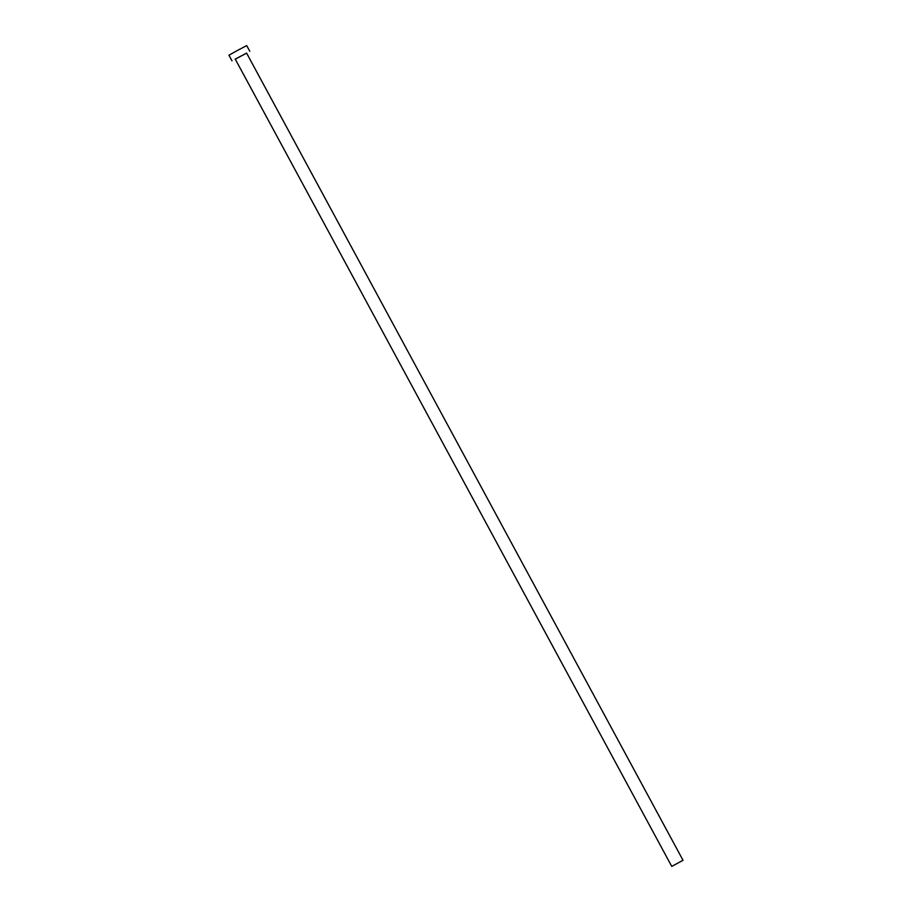 <?xml version="1.0" encoding="UTF-8"?>
<svg xmlns="http://www.w3.org/2000/svg" width="912" height="912" viewBox="0 0 912 912"><rect width="100%" height="100%" fill="white"/><g stroke="black" fill="none" stroke-linecap="round" stroke-linejoin="round"><path stroke-width="1.37" d="M683.031 860.301L671.745 866.4L683.031 860.301L246.628 53.158L235.182 59.155M246.605 53.09L235.273 59.212M249.774 51.254L246.719 45.6L238.112 50.092L228.958 55.199L232.013 60.853M235.091 59.177L246.628 53.158M671.745 866.4L235.33 59.269"/></g></svg>

